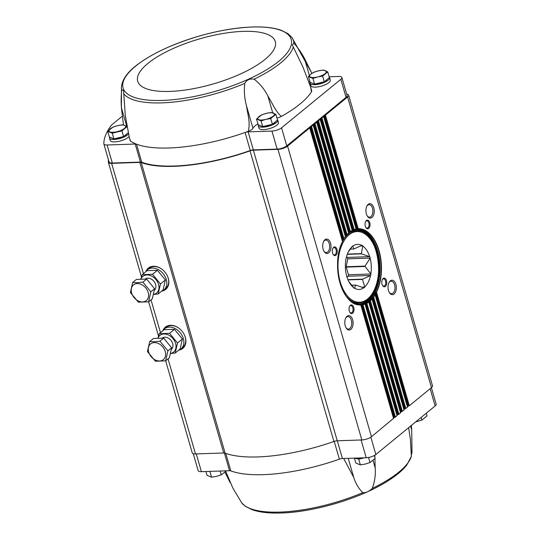 <?xml version="1.0" encoding="UTF-8"?>
<svg xmlns="http://www.w3.org/2000/svg" width="540" height="540" viewBox="0 0 540 540"><rect width="100%" height="100%" fill="white"/><g stroke="black" fill="none" stroke-linecap="round" stroke-linejoin="round"><path stroke-width="0.81" d="M230.101 482.504L224.944 472.142M411.338 455.173L411.986 452.425L411.723 430.049L410.576 426.08M411.345 425.446L411.723 430.049M343.703 458.501L353.754 477.495C355.725 483.719 358.756 488.761 362.867 492.629C365.965 492.912 369.09 491.501 372.256 488.389C374.787 481.538 375.759 474.687 375.185 467.822L374.909 458.629M374.875 457.38L374.834 455.207M362.867 492.629A89.343 29.383 163.9 0 1 279.97 512.089A89.343 29.383 163.9 0 1 241.745 502.902L245.626 506.493L252.221 509.747C259.652 512.318 269.325 513.405 281.232 513C312.518 512.177 356.427 499.554 383.501 483.597C394.025 477.502 401.774 471.339 406.755 465.102L411.386 456.368L410.346 439.04L408.652 427.653M431.399 387.659L436.165 404.177A7.229 2.376 -16.1 0 1 435.132 405.979L375.847 454.505A7.229 2.376 -16.1 0 1 366.228 457.738L342.434 458.541A3.976 1.31 -16.1 0 0 339.363 459.169A98.503 32.393 -16.1 0 1 230.823 470.873A3.976 1.31 -16.1 0 0 229.507 470.718L224.397 453.006M193.273 453.728L198.153 470.644A7.229 2.376 -16.1 0 0 201.4 471.67L229.507 470.718M113.927 138.901L112.28 133.191L107.75 131.335L109.397 137.039L113.927 138.901L123.586 136.559L128.108 132.86M308.421 76.572L310.068 82.283L314.597 84.139L324.257 81.797L329.393 77.598L327.746 71.888L322.61 76.093L317.682 76.937L312.95 78.435L308.421 76.572L310.892 74.142L313.551 72.367L318.29 70.868L323.217 70.025L327.746 71.888M256.541 119.03L258.188 124.74L262.717 126.603L272.383 124.261L277.513 120.056L275.866 114.345L270.729 118.55L265.808 119.394L261.07 120.892L256.541 119.03L261.677 114.831L266.416 113.333L271.337 112.489L275.866 114.345M108.459 159.874A156.161 51.354 -16.1 0 0 108.344 162.095A7.229 2.376 -16.1 0 0 108.371 162.317A7.229 2.376 -16.1 0 0 111.618 163.343L139.826 162.392A4.34 1.424 -16.1 0 1 141.257 162.554A99.232 32.636 -16.1 0 0 250.04 150.869A4.34 1.424 -16.1 0 1 253.368 150.188L337.244 440.788L361.834 439.958A7.229 2.376 -16.1 0 0 371.452 436.725L393.64 418.277M337.244 440.788A4.34 1.424 -16.1 0 0 333.916 441.47A99.232 32.636 -16.1 0 1 225.133 453.155A4.34 1.424 -16.1 0 0 223.702 452.993L195.494 453.944A7.229 2.376 -16.1 0 1 192.254 452.918L165.672 360.835M409.32 405.729L376.535 292.154L375.125 292.889L407.849 406.242L409.32 405.729L431.48 387.599A7.229 2.376 -16.1 0 0 432.513 385.789L348.638 95.189A7.229 2.376 -16.1 0 0 346.7 94.203M407.849 406.242L407.457 406.377M404.372 409.084L407.504 407.221L375.07 294.86A38.171 21.944 88.1 0 1 373.653 297.027L372.182 297.56L404.372 409.084L403.981 409.219M400.896 411.925L404.028 410.062L371.999 299.099A38.171 21.944 88.1 0 1 370.42 300.713L368.901 301.064L400.896 411.925L400.505 412.067M397.427 414.774L398.898 414.261L366.869 303.298L365.296 303.453L397.427 414.774L397.035 414.909M398.898 414.261L400.586 412.587M121.743 89.951A89.343 29.383 -16.1 0 1 121.439 86.711L121.399 107.717C121.001 100.987 121.115 95.06 121.743 89.951L123.545 90.275L125.28 115.371L129.438 138.085L130.599 141.19A98.503 32.393 -16.1 0 0 136.532 144.194A98.503 32.393 -16.1 0 0 245.072 132.489A98.503 32.393 -16.1 0 0 248.218 131.355A7.229 2.376 -16.1 0 0 252.956 128.27A16.625 5.468 -16.1 0 1 257.945 123.889M121.419 108.041L123.505 124.983M248.218 131.355C250.601 123.228 247.685 114.116 246.456 105.732C244.492 98.354 243.925 90.909 244.748 83.403C246.74 79.853 249.872 78.442 254.144 79.164C259.949 83.673 264.526 89.303 267.881 96.059C272.322 102.998 275.717 111.888 281.394 116.383A98.503 32.393 -16.1 0 0 311.499 91.739A7.229 2.376 -16.1 0 0 311.702 90.828L310.473 86.576L311.499 91.739M310.473 86.576L303.041 67.277L292.349 45.029L293.875 43.2C297.473 47.075 300.983 52.103 304.418 58.286L309.393 75.526M129.019 136.573A10.125 3.328 163.9 0 1 114.723 141.899A10.125 3.328 163.9 0 1 110.187 140.461L109.485 138.031A10.125 3.328 163.9 0 1 109.58 137.113M122.155 116.33L111.861 124.76A4.34 1.424 -16.1 0 0 111.436 125.186A155.439 51.118 -16.1 0 0 103.835 143.734A7.229 2.376 -16.1 0 0 103.862 143.964A7.229 2.376 -16.1 0 0 107.102 144.99L135.216 144.038L140.427 162.081A3.976 1.31 -16.1 0 1 141.737 162.23A98.503 32.393 -16.1 0 0 250.276 150.525A3.976 1.31 -16.1 0 1 253.348 149.897L277.142 149.094A7.229 2.376 -16.1 0 0 286.76 145.861L309.454 127.285L309.859 127.764L342.644 241.34M141.737 162.23L136.532 144.194A3.976 1.31 -16.1 0 0 135.216 144.038M129.438 138.085L130.181 140.663A7.229 2.376 -16.1 0 0 130.599 141.19M103.862 143.964L109.073 162A7.229 2.376 -16.1 0 0 112.313 163.033L140.427 162.081M250.276 150.525L245.072 132.489A3.976 1.31 -16.1 0 1 248.137 131.861L271.937 131.058A7.229 2.376 -16.1 0 0 281.556 127.825L340.841 79.299L346.046 97.335A7.229 2.376 -16.1 0 0 347.085 95.533L341.874 77.49A7.229 2.376 -16.1 0 0 338.634 76.464L329.157 76.788M346.046 97.335L323.251 116.093L323.757 116.39L356.056 228.974A38.171 21.944 88.1 0 0 354.166 229.52L352.681 230.006A37.746 21.701 88.1 0 0 352.296 230.162A37.739 21.695 88.1 0 1 352.721 230M348.638 95.189A7.229 2.376 -16.1 0 1 347.598 96.991L325.445 115.128L323.352 115.911L319.775 118.935L320.281 119.232L352.384 230.465L350.17 231.863M253.368 150.188L277.952 149.357A7.229 2.376 -16.1 0 0 287.57 146.124L309.859 127.764M323.757 116.39L321.968 117.97L319.876 118.76L316.298 121.777L316.805 122.081L348.631 233.003A38.171 21.944 88.1 0 0 347.051 234.623L345.674 235.487L313.544 124.173L312.93 124.443L345.553 236.554M320.281 119.232L318.499 120.818L316.406 121.601L309.454 127.285L311.546 126.502L313.335 124.922M313.544 124.173L315.023 123.66L316.805 122.081M342.515 241.164L342.515 241.569A38.171 21.944 88.1 0 0 339.957 282.872A38.171 21.944 88.1 0 0 360.821 305.012L361.355 304.695L393.95 417.616L393.559 417.751M393.606 418.595L360.821 305.012L393.734 418.365M310.075 127.015L342.664 239.935L343.98 238.856L343.609 239.497M361.355 304.695L362.995 304.749L395.429 417.103L397.116 415.436M393.95 417.616L395.429 417.103M362.995 304.749A38.171 21.944 88.1 0 0 364.885 304.202L364.595 303.777L365.296 303.453M397.082 415.746L364.986 303.878L397.211 415.523M345.445 236.419L345.398 236.696A38.171 21.944 88.1 0 0 343.98 238.856L311.546 126.502M315.023 123.66L347.051 234.623L346.653 235.15M366.869 303.298A38.171 21.944 88.1 0 0 368.604 302.204L368.26 301.59L368.901 301.064M400.552 412.904L368.678 301.786L400.687 412.682M317.021 121.325L349.022 232.193L350.021 231.944M369.893 300.793A37.955 21.823 88.1 0 0 372.046 298.586L371.601 298.296L372.182 297.56M352.296 230.411L352.181 230.425A38.171 21.944 88.1 0 0 350.447 231.518L318.499 120.818M321.968 117.97L354.166 229.52L353.714 229.851M325.445 115.128L358.229 228.71L357.743 228.947L356.683 228.994L323.966 115.641M376.535 292.154A38.171 21.944 88.1 0 0 379.094 250.85A38.171 21.944 88.1 0 0 358.229 228.71L358.067 228.933A37.955 21.823 88.1 0 0 357.757 228.947M375.125 292.889L374.612 293.848L375.084 294.239A37.955 21.823 88.1 0 1 373.147 297.196M353.801 229.824L356.292 229.122L323.622 116.62M371.993 217.458A7.229 4.158 88.1 0 0 373.397 206.726A7.229 4.158 88.1 0 0 367.004 205.855A7.229 4.158 88.1 0 0 367.349 216.142A7.229 4.158 88.1 0 0 371.993 217.458M368.671 228.4A4.34 2.491 88.1 0 0 369.515 221.96A4.34 2.491 88.1 0 0 365.681 221.441A4.34 2.491 88.1 0 0 365.884 227.61A4.34 2.491 88.1 0 0 368.671 228.4M394.079 293.996A7.229 4.158 88.1 0 0 395.489 283.264A7.229 4.158 88.1 0 0 389.097 282.393A7.229 4.158 88.1 0 0 389.441 292.673A7.229 4.158 88.1 0 0 394.079 293.996M385.405 286.382A4.34 2.491 88.1 0 0 386.249 279.943A4.34 2.491 88.1 0 0 382.414 279.423A4.34 2.491 88.1 0 0 382.624 285.593A4.34 2.491 88.1 0 0 385.405 286.382M145.989 271.343A13.736 10.294 50.7 0 1 148.352 268.09A13.736 10.294 50.7 0 1 165.017 272.201A13.736 10.294 50.7 0 1 165.753 289.346A13.736 10.294 50.7 0 1 162.095 291.026M163.026 330.386A13.736 10.294 50.7 0 1 165.395 327.125A13.736 10.294 50.7 0 1 182.061 331.236A13.736 10.294 50.7 0 1 182.797 348.388A13.736 10.294 50.7 0 1 179.138 350.062M350.845 329.38A7.229 4.158 88.1 0 0 352.256 318.647A7.229 4.158 88.1 0 0 345.863 317.776A7.229 4.158 88.1 0 0 346.207 328.064A7.229 4.158 88.1 0 0 350.845 329.38M352.654 313.193A4.34 2.491 88.1 0 0 353.498 306.747A4.34 2.491 88.1 0 0 349.663 306.227A4.34 2.491 88.1 0 0 349.873 312.397A4.34 2.491 88.1 0 0 352.654 313.193M328.759 252.848A7.229 4.158 88.1 0 0 330.163 242.109A7.229 4.158 88.1 0 0 323.771 241.245A7.229 4.158 88.1 0 0 324.122 251.525A7.229 4.158 88.1 0 0 328.759 252.848M335.921 255.211A4.34 2.491 88.1 0 0 336.764 248.771A4.34 2.491 88.1 0 0 332.924 248.245A4.34 2.491 88.1 0 0 333.133 254.414A4.34 2.491 88.1 0 0 335.921 255.211M382.469 285.329A3.652 2.099 88.1 0 0 383.832 286.119A3.652 2.099 88.1 0 0 384.669 285.781A3.652 2.099 88.1 0 0 385.736 281.651A3.652 2.099 88.1 0 0 383.589 278.816A3.652 2.099 88.1 0 0 382.28 279.693M332.984 254.158A3.652 2.099 88.1 0 0 334.348 254.941A3.652 2.099 88.1 0 0 335.178 254.61A3.652 2.099 88.1 0 0 336.251 250.472A3.652 2.099 88.1 0 0 334.098 247.644A3.652 2.099 88.1 0 0 332.795 248.515M389.225 292.309A6.251 3.591 88.1 0 0 391.601 293.713A6.251 3.591 88.1 0 0 393.026 293.132A6.251 3.591 88.1 0 0 394.862 286.058A6.251 3.591 88.1 0 0 391.176 281.212A6.251 3.591 88.1 0 0 388.908 282.771M323.906 251.161A6.251 3.591 88.1 0 0 326.275 252.558A6.251 3.591 88.1 0 0 327.699 251.984A6.251 3.591 88.1 0 0 329.535 244.91A6.251 3.591 88.1 0 0 325.85 240.064A6.251 3.591 88.1 0 0 323.582 241.623M349.718 312.14A3.652 2.099 88.1 0 0 351.081 312.923A3.652 2.099 88.1 0 0 351.911 312.586A3.652 2.099 88.1 0 0 352.985 308.455A3.652 2.099 88.1 0 0 350.831 305.62A3.652 2.099 88.1 0 0 349.529 306.497M365.735 227.353A3.652 2.099 88.1 0 0 367.099 228.137A3.652 2.099 88.1 0 0 367.929 227.799A3.652 2.099 88.1 0 0 369.002 223.668A3.652 2.099 88.1 0 0 366.849 220.833A3.652 2.099 88.1 0 0 365.546 221.71M345.992 327.692A6.251 3.591 88.1 0 0 348.368 329.096A6.251 3.591 88.1 0 0 349.792 328.523A6.251 3.591 88.1 0 0 351.628 321.449A6.251 3.591 88.1 0 0 347.942 316.602A6.251 3.591 88.1 0 0 345.674 318.161M367.139 215.771A6.251 3.591 88.1 0 0 369.508 217.175A6.251 3.591 88.1 0 0 370.933 216.601A6.251 3.591 88.1 0 0 372.769 209.527A6.251 3.591 88.1 0 0 369.083 204.68A6.251 3.591 88.1 0 0 366.815 206.24M357.959 304.607A37.746 21.701 88.1 0 0 367.929 301.158A37.746 21.701 88.1 0 0 378.824 257.297A37.746 21.701 88.1 0 0 355.414 229.311M357.919 304.594A37.739 21.695 88.1 0 0 367.929 301.151A37.739 21.695 88.1 0 0 378.81 257.263A37.739 21.695 88.1 0 0 355.374 229.318M340.841 79.299A7.229 2.376 -16.1 0 0 341.874 77.49M277.371 119.549A10.125 3.328 163.9 0 1 277.729 120.116L278.431 122.546A10.125 3.328 163.9 0 1 273.834 126.974A10.125 3.328 163.9 0 1 263.52 129.593A10.125 3.328 163.9 0 1 258.977 128.156L258.282 125.732A10.125 3.328 163.9 0 1 258.37 124.814M329.245 77.092A10.125 3.328 163.9 0 1 329.603 77.659L330.305 80.082A10.125 3.328 163.9 0 1 325.708 84.517A10.125 3.328 163.9 0 1 315.394 87.136A10.125 3.328 163.9 0 1 310.858 85.698L310.156 83.268A10.125 3.328 163.9 0 1 310.244 82.35M309.825 81.432A16.625 5.468 -16.1 0 0 309.002 81.918M276.953 118.105A7.229 2.376 -16.1 0 0 281.394 116.383M311.891 73.393L304.418 58.286M112.597 138.355A8.059 2.653 163.9 0 1 112.144 138.173L112.118 138.159M126.752 133.967A8.059 2.653 163.9 0 1 124.207 136.053M122.762 136.762A8.059 2.653 163.9 0 1 115.169 138.598M128.392 134.062A10.125 3.328 163.9 0 1 114.021 139.469A10.125 3.328 163.9 0 1 109.485 138.031M313.261 83.592A8.059 2.653 163.9 0 1 312.809 83.41L312.781 83.396M327.422 79.211A8.059 2.653 163.9 0 1 324.878 81.29M323.433 81.999A8.059 2.653 163.9 0 1 315.832 83.842M329.603 77.659A10.125 3.328 163.9 0 1 325.013 82.087A10.125 3.328 163.9 0 1 314.692 84.706A10.125 3.328 163.9 0 1 310.156 83.268M261.387 126.056A8.059 2.653 163.9 0 1 260.935 125.867L260.908 125.854M275.549 121.669A8.059 2.653 163.9 0 1 272.997 123.755M271.559 124.457A8.059 2.653 163.9 0 1 263.959 126.299M277.729 120.116A10.125 3.328 163.9 0 1 273.132 124.551A10.125 3.328 163.9 0 1 262.818 127.17A10.125 3.328 163.9 0 1 258.282 125.732M262.717 126.603L261.07 120.892M272.383 124.261L270.729 118.55M259.018 116.6A8.674 2.855 163.9 0 1 266.416 113.333A8.674 2.855 163.9 0 1 273.51 113.09A8.674 2.855 163.9 0 1 273.206 116.12A8.674 2.855 163.9 0 1 265.808 119.394A8.674 2.855 163.9 0 1 258.714 119.637A8.674 2.855 163.9 0 1 259.018 116.6M314.597 84.139L312.95 78.435M324.257 81.797L322.61 76.093M310.892 74.142A8.674 2.855 163.9 0 1 318.29 70.868A8.674 2.855 163.9 0 1 325.384 70.632A8.674 2.855 163.9 0 1 325.08 73.663A8.674 2.855 163.9 0 1 317.682 76.937A8.674 2.855 163.9 0 1 310.588 77.173A8.674 2.855 163.9 0 1 310.892 74.142M107.75 131.335L112.887 127.13L117.626 125.631L122.546 124.787L124.72 125.395L127.076 126.65L121.939 130.849L112.28 133.191M123.586 136.559L121.939 130.849M110.221 128.905A8.674 2.855 163.9 0 1 117.626 125.631A8.674 2.855 163.9 0 1 124.72 125.395A8.674 2.855 163.9 0 1 124.416 128.425A8.674 2.855 163.9 0 1 117.018 131.699A8.674 2.855 163.9 0 1 109.924 131.936A8.674 2.855 163.9 0 1 110.221 128.905M241.745 502.902L232.835 488.012L225.497 470.853M209.689 471.393L210.425 471.366M364.068 457.812A10.125 3.328 163.9 0 1 358.506 458.703A10.125 3.328 163.9 0 1 354.746 458.123M364.271 457.805A8.606 2.828 163.9 0 1 360.923 458.474M357.548 458.71L358.715 459.182L364.446 457.799M358.715 459.182L360.362 464.893L355.833 463.03L354.422 458.136M368.557 457.468L370.022 462.55L365.29 464.049L360.362 464.893M374.335 455.49L375.158 458.352L370.022 462.55M421.132 417.433L421.902 420.093L415.658 421.916M426.269 413.235L427.032 415.888L421.902 420.093M205.943 471.514L207.043 475.335L211.572 477.198L209.925 471.488M220.131 471.035L221.231 474.856L216.493 476.354L211.572 477.198M225.673 471.407L221.231 474.856M348.935 281.786L353.815 287.705A22.559 12.967 88.1 0 1 349.778 283.25A22.559 12.967 88.1 0 1 347.051 277.243L346.903 277.155A22.741 13.075 -91.9 0 1 346.491 275.717L346.538 275.468A22.559 12.967 88.1 0 1 345.83 260.044L345.762 259.808A22.741 13.075 -91.9 0 1 346.039 258.316L346.174 258.208A22.559 12.967 88.1 0 1 348.692 251.168A22.559 12.967 88.1 0 1 351.938 246.868L348.847 251.208M351.938 246.868L351.986 246.618A22.741 13.075 -91.9 0 1 352.796 245.95L353.747 248.981L350.291 249.095M360.572 245.929L362.806 245.855A22.741 13.075 -91.9 0 0 361.935 245.309L353.95 248.967A18.077 10.388 88.1 0 0 353.747 248.981M347.375 254.097L361.348 253.625L362.806 245.855M346.491 256.892L347.315 257.411L369.785 256.649L361.503 253.868A18.077 10.388 88.1 0 0 361.348 253.625M347.281 254.347L361.503 253.868M347.733 258.849L346.235 266.753L365.04 266.112L370.197 258.086L347.733 258.849A22.741 13.075 -91.9 0 0 347.315 257.411M365.054 266.476L346.255 267.111L348.462 274.759L370.926 273.996L365.054 266.476A18.077 10.388 88.1 0 0 365.04 266.112M348.462 274.759A22.741 13.075 -91.9 0 1 348.179 276.244L346.997 277.209M347.929 279.639L362.664 279.14L370.649 275.481L348.179 276.244M362.124 287.273L364.75 286.936L362.529 279.41A18.077 10.388 88.1 0 0 362.664 279.14M348.037 279.896L362.529 279.41M353.815 287.705L353.882 287.948A22.741 13.075 -91.9 0 0 354.746 288.495L355.401 285.086L351.614 285.215L355.61 285.066L363.886 287.854A22.741 13.075 -91.9 0 0 364.702 287.185M369.785 256.649A22.741 13.075 -91.9 0 1 370.197 258.086M370.858 273.753A22.559 12.967 88.1 0 0 370.15 258.336M370.926 273.996A22.741 13.075 -91.9 0 1 370.649 275.481M364.75 286.936A22.559 12.967 88.1 0 0 370.507 275.596M354.888 288.38A22.559 12.967 88.1 0 0 363.744 287.759M361.8 245.417A22.559 12.967 88.1 0 0 352.944 246.044M369.637 256.554A22.559 12.967 88.1 0 0 362.873 246.098M346.255 267.111A18.077 10.388 88.1 0 0 346.235 266.753M161.521 291.242A13.014 9.747 -129.3 0 0 163.89 289.94A13.014 9.747 -129.3 0 0 163.188 273.699A13.014 9.747 -129.3 0 0 147.4 269.798A13.014 9.747 -129.3 0 0 145.658 271.863M163.89 289.94L165.739 288.428A13.014 9.747 -129.3 0 0 167.414 276.007M161.757 269.102A13.014 9.747 -129.3 0 0 149.256 268.286L147.4 269.798M148.588 301.833L152.321 298.775L154.602 288.758L146.644 279.092L136.404 279.437L132.665 282.494L137.288 282.731L142.904 282.15L150.863 291.816L148.588 301.833L138.348 302.177L130.383 292.511L132.665 282.494M146.644 279.092L142.904 282.15M154.602 288.758L150.863 291.816M137.261 283.561A10.125 7.58 50.7 0 1 148.406 297.094A10.125 7.58 50.7 0 1 134.075 297.581A10.125 7.58 50.7 0 1 137.261 283.561M140.886 279.288A10.793 8.087 50.7 0 1 155.972 279.599A10.793 8.087 50.7 0 1 153.306 294.449M145.139 279.126L145.118 279.146A7.229 5.413 50.7 0 1 153.927 281.32A7.229 5.413 50.7 0 1 154.238 290.365L154.298 290.318M153.293 294.516L158.186 293.969L160.468 283.959L152.51 274.293L142.27 274.637L140.812 279.288M142.27 274.637L147.17 270.621L157.41 270.277L152.51 274.293M157.41 270.277L165.375 279.943L163.094 289.96L158.186 293.969M165.375 279.943L160.468 283.959M178.565 350.278A13.014 9.747 -129.3 0 0 180.927 348.982A13.014 9.747 -129.3 0 0 180.232 332.735A13.014 9.747 -129.3 0 0 164.444 328.84A13.014 9.747 -129.3 0 0 162.702 330.899M180.927 348.982L182.783 347.463A13.014 9.747 -129.3 0 0 184.451 335.043M178.801 328.138A13.014 9.747 -129.3 0 0 166.293 327.321L164.444 328.84M165.625 360.869L169.364 357.811L171.639 347.8L163.681 338.135L153.441 338.479L149.708 341.537L154.332 341.773L159.948 341.192L167.906 350.858L165.625 360.869L155.385 361.213L147.427 351.547L149.708 341.537M163.681 338.135L159.948 341.192M171.639 347.8L167.906 350.858M154.305 342.603A10.125 7.58 50.7 0 1 165.449 356.137A10.125 7.58 50.7 0 1 151.112 356.616A10.125 7.58 50.7 0 1 154.305 342.603M157.93 338.324A10.793 8.087 50.7 0 1 173.009 338.641A10.793 8.087 50.7 0 1 170.35 353.491M162.155 338.182L162.175 338.168A7.229 5.413 50.7 0 1 170.971 340.355A7.229 5.413 50.7 0 1 171.275 349.407L171.335 349.36M170.33 353.558L175.23 353.012L177.512 342.995L169.547 333.329L159.307 333.68L157.856 338.33M159.307 333.68L164.214 329.663L174.454 329.319L169.547 333.329M174.454 329.319L182.412 338.985L180.131 348.995L175.23 353.012M182.412 338.985L177.512 342.995M411.386 456.368A89.343 29.383 163.9 0 1 372.256 488.389M254.144 79.164A89.343 29.383 -16.1 0 0 293.267 47.142M123.633 93.677A89.343 29.383 -16.1 0 0 244.748 83.403M293.875 43.2A89.343 29.383 -16.1 0 0 291.958 37.496L288.056 33.703L281.219 30.267C273.787 27.682 264.101 26.595 252.173 27C225.2 28.316 197.579 34.891 169.324 46.717C157.309 51.921 147.224 57.49 139.07 63.416C128.351 70.99 122.479 78.759 121.439 86.711M252.018 27.02A87.514 28.782 -16.1 0 0 122.762 84.179A87.514 28.782 -16.1 0 0 246.719 79.988A87.514 28.782 -16.1 0 0 252.018 27.02M373.653 297.027L405.851 408.571M370.42 300.713L402.374 411.419M316.676 122.303L348.631 233.003M313.2 125.145L345.398 236.696M309.731 127.994L342.515 241.569M310.777 126.846L343.339 239.645M362.097 304.641L394.652 417.447M314.253 123.998L346.363 235.265M366.012 303.338L398.129 414.599M317.723 121.156L349.724 232.031M369.603 300.881L401.605 411.757M320.153 119.462L352.181 230.425M320.497 118.483L352.681 230.006M321.199 118.314L353.41 229.905M372.87 297.324L405.074 408.915M324.675 115.472L357.433 228.96M375.793 292.579L408.55 406.073M347.598 96.991L431.48 387.599M139.826 162.392L223.702 452.993M141.257 162.554L225.133 453.155M111.618 163.343L143.458 273.665M151.011 299.842L160.495 332.701M168.055 358.884L195.494 453.944M287.57 146.124L371.452 436.725M277.952 149.357L361.834 439.958M250.04 150.869L333.916 441.47M163.519 329.744A13.736 10.294 50.7 0 1 165.564 326.99M182.959 348.246A13.736 10.294 50.7 0 1 179.861 349.704M164.16 329.083A13.52 10.132 50.7 0 1 168.278 325.634M184.829 345.857A13.52 10.132 50.7 0 1 180.63 349.211M146.482 270.702A13.736 10.294 50.7 0 1 148.52 267.955M165.915 289.211A13.736 10.294 50.7 0 1 162.817 290.668M147.116 270.047A13.52 10.132 50.7 0 1 151.234 266.598M167.785 286.821A13.52 10.132 50.7 0 1 163.586 290.176M360.072 304.81A37.955 21.823 88.1 0 0 368.165 301.347A37.955 21.823 88.1 0 0 379.363 258.775A37.955 21.823 88.1 0 0 357.392 228.96M366.316 303.278A37.955 21.823 88.1 0 0 368.678 301.786M362.408 304.614A37.955 21.823 88.1 0 0 364.986 303.878M344.986 294.455A37.955 21.823 88.1 0 0 360.632 304.803A37.955 21.823 88.1 0 0 360.95 304.79M345.438 236.682A37.955 21.823 88.1 0 0 343.966 238.889M348.732 233.003A37.955 21.823 88.1 0 0 346.997 234.751M352.35 230.472A37.955 21.823 88.1 0 0 350.318 231.728M356.292 229.122L356.292 229.122A37.955 21.823 88.1 0 0 353.896 229.784M376.063 292.417A37.955 21.823 88.1 0 0 378.877 251.201A37.955 21.823 88.1 0 0 358.067 228.933M355.968 230.884A36.187 20.804 88.1 0 0 354.355 230.83A36.187 20.804 88.1 0 0 351.884 231.174M354.314 302.987A36.187 20.804 88.1 0 0 356.798 303.156A36.187 20.804 88.1 0 0 358.405 302.994M356.468 230.864A36.227 20.831 88.1 0 0 350.521 231.613L354.355 230.83M356.798 303.156L352.917 302.636A36.227 20.831 88.1 0 0 358.904 302.981M353.349 302.886L353.423 302.92A37.064 21.31 88.1 0 0 367.362 300.55A37.064 21.31 88.1 0 0 377.352 254.023A37.064 21.31 88.1 0 0 351 231.296L350.926 231.336M107.102 144.99L112.313 163.033M281.556 127.825L286.76 145.861M271.937 131.058L277.142 149.094M248.137 131.861L253.348 149.897M243.182 31.367A71.591 23.544 -16.1 0 0 137.45 78.124A71.591 23.544 -16.1 0 0 238.849 74.695A71.591 23.544 -16.1 0 0 243.182 31.367M267.881 96.059L272.714 112.806M246.456 105.732L252.956 128.27M121.399 107.717L126.819 126.488M230.823 470.873L225.774 453.391M201.4 471.67L196.276 453.917M435.132 405.979L430.144 388.692M375.847 454.505L370.845 437.177M366.228 457.738L361.105 439.985M342.434 458.541L337.304 440.788M339.363 459.169L334.226 441.362M408.395 462.226A87.514 28.782 163.9 0 1 281.387 512.98M353.754 477.495L348.233 458.345M375.185 467.822L373.059 460.465M228.953 480.35L228.616 479.162M367.598 298.978A35.357 20.324 88.1 0 0 369.407 238.019A35.357 20.324 88.1 0 0 338.02 263.702A35.357 20.324 88.1 0 0 367.598 298.978M352.782 230.992L356.535 230.864A36.079 20.743 88.1 0 0 343.859 239.193M343.724 239.396A36.079 20.743 88.1 0 0 342.61 241.232M345.762 295.522A36.079 20.743 88.1 0 0 358.972 302.974C361.989 302.859 364.824 301.718 367.47 299.558C387.349 285.552 378.635 228.211 356.535 230.864M372.053 298.613L404.156 409.84M375.098 294.273L407.632 406.991M108.371 162.317L141.473 276.986M148.635 301.793L158.51 336.029M360.632 304.803C342.529 307.186 330.122 264.067 342.637 241.461M343.818 239.254L345.546 236.621M346.842 234.995L348.8 232.983M349.697 232.038L348.732 232.693M345.715 235.474L345.357 235.886M291.958 37.496L311.897 73.386M355.219 303.102L358.972 302.974"/></g></svg>
